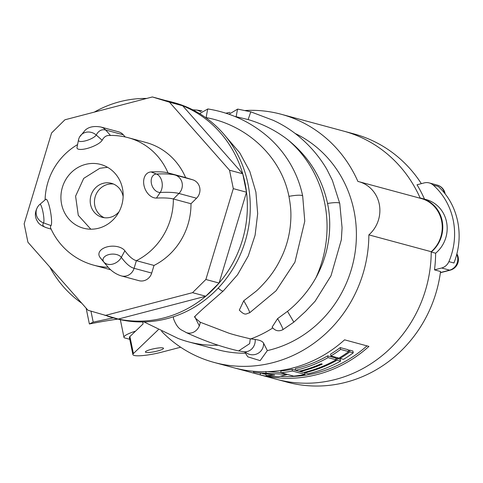 <?xml version="1.0" encoding="UTF-8"?>
<svg xmlns="http://www.w3.org/2000/svg" width="483" height="483" viewBox="0 0 483 483"><rect width="100%" height="100%" fill="white"/><g stroke="black" fill="none" stroke-linecap="round" stroke-linejoin="round"><path stroke-width="0.72" d="M104.37 217.73A17.611 16.525 105.1 0 1 95.091 197.149A17.611 16.525 105.1 0 1 113.469 184.035M123.141 196.684A17.611 16.525 -74.9 0 0 112.774 183.751A17.611 16.525 -74.9 0 0 111.386 183.311A17.611 16.525 -74.9 0 0 91.058 195.253A17.611 16.525 -74.9 0 0 100.814 216.861A17.611 16.525 -74.9 0 0 102.203 217.308A17.611 16.525 -74.9 0 0 119.09 211.675M61.607 204.261A33.019 30.984 105.1 0 1 85.491 164.413A33.019 30.984 105.1 0 1 100.651 164.443A33.019 30.984 105.1 0 1 122.471 188.376A33.019 30.984 105.1 0 1 98.592 228.23A33.019 30.984 105.1 0 1 83.432 228.193A33.019 30.984 105.1 0 1 61.607 204.261M107.552 167.299L99.8 168.277L83.716 178.384L75.59 196.158L78.282 215.346L90.834 229.202M108.132 267.226A66.032 61.969 105.1 0 1 93.889 265.215A66.032 66.032 0 0 1 50.582 227.873A64.637 10.548 -11.6 0 1 51.035 225.579A13.518 2.27 -100 0 0 50.172 209.924A13.518 2.27 -100 0 0 45.8 199.31L39.854 204.381A11.006 11.006 0 0 0 37.988 206.428A11.006 10.698 -144.9 0 0 43.542 222.904A9.533 1.6 -100 0 0 42.999 212.176A9.533 1.6 -100 0 0 39.854 204.381M185.623 177.617L192.771 179.809A11.006 10.33 105.1 0 1 196.551 198.229L190.984 203.741L173.361 198.978A64.637 10.548 168.4 0 0 156.456 198.06A13.518 9.551 68.9 0 1 143.982 185.436A13.518 9.551 68.9 0 1 151.088 171.936A64.637 10.548 168.4 0 1 167.999 172.86L185.623 177.617A66.032 61.969 -74.9 0 0 145.944 142.479L128.321 137.721A66.032 61.969 105.1 0 1 167.999 172.86L175.148 175.045A11.006 10.33 105.1 0 1 178.927 193.472L173.361 198.978A66.032 61.969 105.1 0 1 136.381 260.681L134.081 268.313A11.006 10.33 105.1 0 1 121.336 275.914C116.306 274.338 111.959 271.5 108.301 267.407L101.714 259.564A64.637 19.67 -104.6 0 1 99.951 257.276A13.518 7.861 178.6 0 1 107.172 246.861A13.518 7.861 178.6 0 1 124.868 250.774L121.33 257.342A9.533 5.542 178.6 0 0 108.856 254.583A9.533 5.542 178.6 0 0 103.76 261.931L99.951 257.276M105.711 264.461A71.538 21.771 -104.6 0 1 103.76 261.931A11.006 8.302 143.8 0 0 121.33 257.342A71.538 21.771 -104.6 0 0 134.081 268.313L151.704 273.07L154.011 265.445L136.381 260.681A64.637 19.67 -104.6 0 1 124.868 250.774M151.704 273.07A11.006 10.33 105.1 0 1 138.959 280.671L121.336 275.914M151.088 171.936L156.438 174.031A9.533 6.732 68.9 0 0 151.421 183.552A9.533 6.732 68.9 0 0 160.217 192.451L156.456 198.06M123.322 134.799L105.699 130.042A11.006 10.33 105.1 0 0 100.875 127.023L118.498 131.787A11.006 10.33 105.1 0 1 123.322 134.799L125.236 136.967M78.651 139.593A9.533 2.795 -20.2 0 0 78.463 140.082L78.463 140.082A9.533 2.795 -20.2 0 0 86.149 140.656A9.533 2.795 -20.2 0 0 96.22 135.005L102.173 140.239A13.518 3.961 -20.2 0 1 87.9 148.251A13.518 3.961 -20.2 0 1 76.996 147.436L78.463 140.082A11.006 11.006 0 0 1 79.598 136.961A11.006 9.974 28.6 0 1 96.22 135.005A71.538 21.771 75.4 0 1 105.699 130.042L110.462 135.439M128.321 137.721A66.032 66.032 0 0 0 108.542 135.488A64.637 19.67 75.4 0 0 102.173 140.239M154.011 265.445A66.032 61.969 -74.9 0 0 190.984 203.741M229.528 170.215L242.732 173.777L246.511 192.204L233.307 188.636L229.528 170.215L169.485 102.197L152.38 96.956L64.903 119.79L51.578 132.97L24.15 223.822L27.929 242.243L87.972 310.255L118.287 319.064A111.821 104.944 105.1 0 1 112.781 317.748A111.821 104.944 105.1 0 1 107.365 316.117M233.307 188.636L205.873 279.482L192.548 292.668L105.077 315.496M152.38 96.956L165.584 100.524A111.821 104.944 105.1 0 1 171.091 101.841A111.821 104.944 105.1 0 1 182.689 105.765A111.821 104.944 105.1 0 1 242.732 173.777A111.821 104.944 105.1 0 1 246.511 192.204A111.821 104.944 105.1 0 1 219.083 283.05A111.821 104.944 105.1 0 1 205.758 296.23A111.821 104.944 105.1 0 1 164.117 317.862A111.821 104.944 105.1 0 1 118.287 319.064L205.758 296.23L192.548 292.668M171.091 101.841L174.025 102.638A111.821 104.944 105.1 0 1 250.23 210.823A111.821 104.944 105.1 0 1 167.052 318.653A111.821 104.944 105.1 0 1 115.721 318.538L112.781 317.748M94.263 112.128A111.821 104.944 105.1 0 1 119.754 101.726A111.821 104.944 105.1 0 1 146.705 98.441M81.76 303.221A111.821 104.944 105.1 0 1 49.821 267.039M205.873 279.482L219.083 283.05L246.511 192.204M219.083 283.05L205.758 296.23M242.732 173.777L182.689 105.765L169.485 102.197M165.584 100.524L182.689 105.765M173.512 316.745L173.512 318.708C178.04 330.475 182.121 329.744 185.828 332.376A10.94 9.497 115.1 0 0 199.328 325.898L194.812 316.848M185.828 332.376C203.47 340.624 220.858 346.764 237.986 350.779L238.632 350.906L249.626 343.667L250.266 338.794C238.705 336.071 231.285 334.085 228.012 332.847L200.204 322.221L195.422 318.188L195.011 316.534M250.266 338.794L255.181 339.483A10.94 9.877 98.8 0 1 243.643 351.69L238.632 350.906M244.652 351.878L247.773 356.822L260.144 360.632L267.353 350.598L263.579 343.184C262.607 341.318 259.806 340.086 255.181 339.483M267.353 350.598A115.34 108.246 -74.9 0 0 270.546 349.819A115.34 108.246 -74.9 0 0 355.633 248.377A115.34 108.246 -74.9 0 0 295.041 133.405M143.988 321.92L178.161 338.474A115.34 108.246 -74.9 0 0 188.249 341.777L217.598 349.698A115.34 108.246 -74.9 0 0 245.461 353.212M161.582 331.32A128.544 120.641 -74.9 0 0 214.156 362.449A128.544 120.641 -74.9 0 0 273.167 362.582A128.544 120.641 -74.9 0 0 368.861 234.871A30.815 28.92 105.1 0 0 379.336 204.526A30.815 28.92 105.1 0 0 358.863 181.674A30.815 28.92 105.1 0 0 357.891 181.433A128.544 120.641 -74.9 0 0 281.178 114.254A128.544 120.641 -74.9 0 0 245.237 110.498M229.956 112.364A128.544 120.641 -74.9 0 0 225.851 113.221M358.863 181.674L421.23 198.519A30.815 28.92 105.1 0 1 441.704 221.371A30.815 28.92 105.1 0 1 431.228 251.709L368.861 234.871M192.723 109.792L196.979 110.088L200.825 111.627M420.246 198.253A128.544 120.641 -74.9 0 0 343.552 131.092A128.544 120.641 105.1 0 1 420.138 197.994A30.815 28.92 105.1 0 1 421.762 198.38A30.815 28.92 105.1 0 1 442.295 221.576A30.815 28.92 105.1 0 1 431.228 252.023A128.544 120.641 105.1 0 1 335.54 379.427A128.544 120.641 -74.9 0 0 431.228 251.709M421.762 198.38L426.163 199.57A30.815 28.92 105.1 0 1 446.697 222.766A30.815 28.92 105.1 0 1 435.63 253.213A128.544 120.641 105.1 0 1 434.489 269.87L440.55 271.512A128.544 120.641 105.1 0 1 346.003 382.252A128.544 120.641 105.1 0 1 286.987 382.119L276.524 379.294A128.544 120.641 -74.9 0 0 335.54 379.427A128.544 120.641 105.1 0 1 276.524 379.294L214.156 362.449M188.249 341.777A115.34 108.246 -74.9 0 0 218.219 345.236M260.114 374.844L235.752 368.269A128.544 120.641 -74.9 0 0 292.982 367.931A128.544 120.641 -74.9 0 0 344.572 339.827L368.934 346.408A128.544 120.641 -74.9 0 1 317.343 374.512A128.544 120.641 -74.9 0 1 260.114 374.844L260.5 373.335M348.503 350.779A126.781 118.987 -74.9 0 0 349.444 350.084L349.819 351.914A128.544 120.641 -74.9 0 1 340.098 358.422L343.546 359.352A128.544 120.641 -74.9 0 0 353.266 352.844L349.819 351.914M353.266 352.844L352.892 351.014L349.444 350.084M330.909 355.941L330.547 354.166A126.781 118.987 -74.9 0 0 340.255 347.603L340.63 349.432A128.544 120.641 -74.9 0 1 330.909 355.941L338.951 358.108A128.544 120.641 -74.9 0 0 348.672 351.606L340.63 349.432M348.672 351.606L348.297 349.77L340.255 347.603M328.035 357.625A128.544 120.641 -74.9 0 1 295.584 370.316L295.234 368.614A126.781 118.987 -74.9 0 0 327.673 355.862L328.035 357.625L336.077 359.793L335.715 358.036L327.673 355.862M335.89 358.893A126.781 118.987 -74.9 0 0 336.862 358.344L337.225 360.107A128.544 120.641 -74.9 0 1 304.773 372.798L308.214 373.727A128.544 120.641 -74.9 0 0 340.672 361.036L337.225 360.107M340.672 361.036L340.31 359.274L336.862 358.344M281.088 372.719L280.738 370.998A126.781 118.987 -74.9 0 0 292.034 369.308L292.384 371.01A128.544 120.641 -74.9 0 1 281.088 372.719L287.246 374.379A128.544 120.641 -74.9 0 1 286.866 374.422L266.151 373.256A128.544 120.641 -74.9 0 1 253.551 372.194L274.712 375.007L266.187 375.605A128.544 120.641 -74.9 0 0 278.788 376.674L287.186 374.506A128.544 120.641 -74.9 0 0 287.566 374.47L293.724 376.13A128.544 120.641 -74.9 0 0 305.014 374.422L292.384 371.01M305.014 374.422L304.664 372.719L303.729 372.465M300.166 371.499L299.134 371.222M295.572 370.262L292.034 369.308M281.058 372.562L267.467 371.656M262.601 373.637A126.781 118.987 -74.9 0 0 265.928 374.355M280.81 376.317A126.781 118.987 -74.9 0 0 366.995 345.882M265.807 373.77L266.187 375.605M253.358 371.264L253.551 372.194M265.789 371.493L266.151 373.256M304.658 372.242L304.773 372.798M300.064 371.004L300.178 371.56L303.62 372.49A128.544 120.641 -74.9 0 0 336.077 359.793M295.584 370.316L299.025 371.246A128.544 120.641 -74.9 0 0 321.117 363.808L322.264 364.116A128.544 120.641 -74.9 0 1 300.178 371.56M339.917 357.523L340.098 358.422M151.378 349.324A9.243 1.509 168.4 0 0 145.407 352.016A9.243 1.509 168.4 0 0 157.543 350.99A9.243 1.509 168.4 0 0 163.514 348.297A9.243 1.509 168.4 0 0 151.378 349.324M180.642 347.223L161.799 352.137A22.013 3.592 -11.6 0 1 132.897 354.582A22.013 3.592 -11.6 0 1 133.405 353.562L158.291 329.714M132.897 354.582L129.408 337.569A22.013 3.592 -11.6 0 1 129.915 336.542L143.107 323.894L142.708 321.944M288.943 196.346C281.16 156.613 246.849 125.043 206.138 117.592A15.408 0.38 99 0 1 207.853 108.947L207.853 108.947C230.832 112.654 251.045 122.108 268.506 137.311C277.115 144.966 284.348 153.745 290.198 163.634C296.145 173.771 300.311 184.584 302.696 196.068A15.408 2.512 168.4 0 0 302.696 196.068A15.408 2.512 168.4 0 0 288.943 196.346C290.869 207.11 291.509 213.903 290.289 226.261C289.154 236.368 286.54 246.016 282.428 255.205C278.123 264.473 274.109 271.5 266.411 280.635C261.695 285.93 258.151 289.546 255.773 291.484L243.74 300.776L239.32 310.14M206.138 117.592L205.372 117.387M228.978 114.254L237.678 109.086A15.408 0.374 99 0 0 236.151 116.711L234.847 116.457M236.151 116.711L248.129 119.573L250.792 111.833L273.275 120.345C284.348 125.417 294.352 132.07 303.288 140.305C312.67 148.849 320.561 158.575 326.949 169.491L332.37 180.346L339.748 203.44A15.408 2.512 168.4 0 0 327.559 203.47C321.92 177.611 308.546 156.275 287.439 139.46C275.721 130.488 262.613 123.865 248.129 119.573M327.559 203.47C330.143 215.823 330.414 228.556 328.38 241.663C327.009 249.186 326.538 251.74 323.719 260.246C322.3 265.01 317.585 274.996 315.858 277.888A115.34 108.246 -74.9 0 0 287.439 139.46M315.858 277.888C312.187 284.396 307.985 290.428 303.252 295.976C298.252 301.863 293 306.983 287.494 311.348L293.839 322.137L282.815 329.702A15.408 1.389 -121.6 0 0 277.592 318.617L287.494 311.348M272.122 327.118L277.592 318.617M250.78 338.903A115.34 108.246 -74.9 0 0 272.762 327.969M293.839 322.137L305.552 311.426L315.115 301.247L331 275.805L341.342 239.797L342.073 227.71L339.754 203.494A15.408 2.512 168.4 0 0 339.748 203.44M434.489 269.87L441.649 268.005A11.006 10.33 -74.9 0 0 448.894 261.629A66.032 61.969 -74.9 0 0 433.173 185.049A11.006 10.33 -74.9 0 0 429.236 182.924A11.006 10.33 -74.9 0 0 424.183 182.912L417.022 184.784A128.544 120.641 105.1 0 1 424.509 199.123M433.173 185.049L438.226 186.414C448.182 195.597 454.666 207.249 457.679 221.371C460.48 235.547 459.23 249.421 453.948 262.994L448.894 261.629M135.542 331.145A27.296 4.456 -11.6 0 0 123.968 337.351A27.296 4.456 -11.6 0 0 124.234 337.804L129.758 339.295M113.288 317.88L93.201 322.125L89.379 323.978L86.137 308.178M117.834 319.088A88.045 14.369 168.4 0 0 89.379 323.978M435.63 253.213L431.228 252.023M281.178 114.254L354.015 133.918A128.544 120.641 105.1 0 1 421.351 183.655M90.955 311.173L93.201 322.125M51.035 225.579L43.542 222.904A71.538 11.67 -11.6 0 0 46.531 227.734C41.755 226.008 38.809 223.997 37.674 221.709C34.51 217.054 34.613 211.965 37.988 206.428M192.771 179.809L175.148 175.045A71.538 11.67 168.4 0 0 156.438 174.031A11.006 7.577 87.4 0 1 160.217 192.451A71.538 11.67 168.4 0 1 178.927 193.472L196.551 198.229M194.86 316.667L194.77 316.914C193.291 317.826 196.436 314.759 204.2 307.701L223.315 290.953A10.94 2.095 -132.8 0 1 218.177 288.103M200.204 322.221A10.94 9.497 115.1 0 1 199.328 325.898M263.579 343.184A10.94 10.789 150.2 0 1 245.322 352.029M129.915 336.542L133.405 353.562M302.696 196.074L304.773 221.22L294.926 262.154L276.034 290.814L249.56 312.851A15.408 1.389 -121.6 0 0 243.74 300.776M441.649 268.005L449.601 270.148A11.006 10.33 -74.9 0 0 456.755 254.426M456.888 253.907A11.006 11.006 0 0 1 450.198 270.16A11.006 3.351 -104.6 0 1 449.601 270.148L440.411 272.551M429.236 182.924L437.187 185.067A11.006 10.33 105.1 0 1 444.451 192.995M51.156 229.153L46.531 227.734M100.875 127.023C94.119 125.822 88.95 126.824 85.358 130.03L79.598 136.961M93.889 265.215L110.704 269.762M77.564 144.586A66.032 66.032 0 0 0 45.088 199.914M223.315 290.953L237.533 274.767L248.28 255.918L255.096 235.239L257.674 213.643L255.899 192.077L249.838 171.495L239.749 152.803L226.062 136.852M243.643 351.69L245.938 352.198M196.979 110.088L201.979 110.849M237.678 109.086L250.786 111.833M207.853 108.947L199.642 113.632M282.815 329.702C278.613 331.736 275.05 330.873 272.128 327.118M249.56 312.851C246.233 313.358 245.666 316.498 239.29 310.092M450.198 270.16L440.387 272.72M445.175 193.906A11.006 11.006 0 0 0 437.187 185.067M123.968 337.351L120.339 319.668"/></g></svg>
